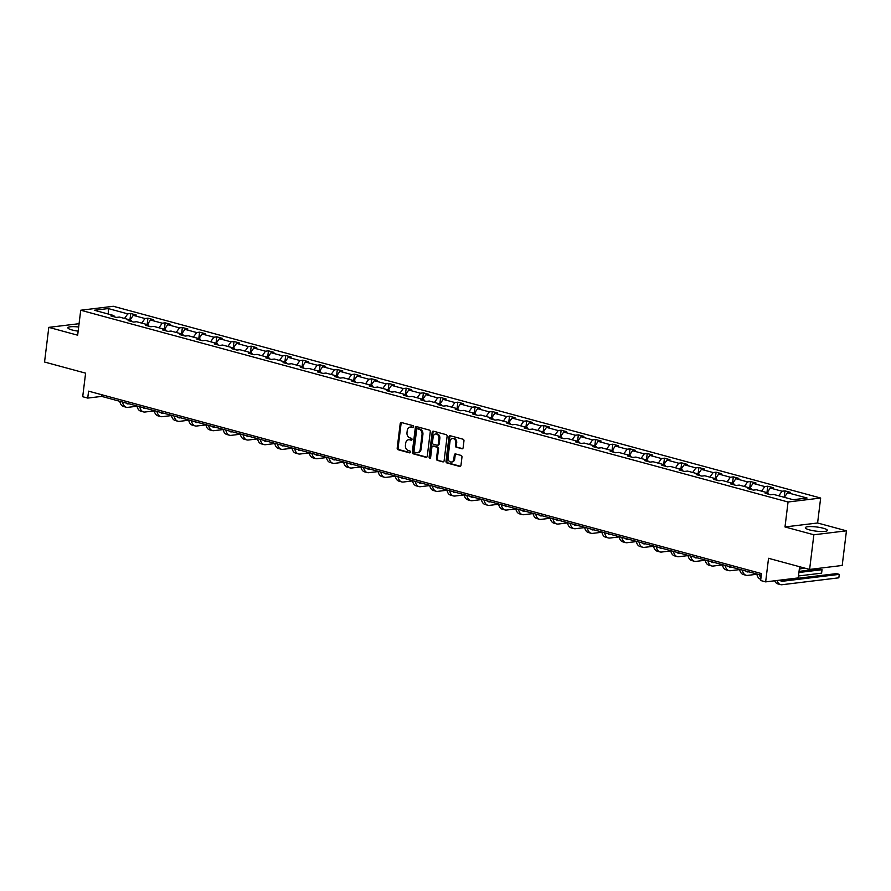 <?xml version="1.0" encoding="UTF-8"?>
<svg xmlns="http://www.w3.org/2000/svg" width="891" height="891" viewBox="0 0 891 891"><rect width="100%" height="100%" fill="white"/><g stroke="black" fill="none" stroke-linecap="round" stroke-linejoin="round"><path stroke-width="1.34" d="M413.613 426.8A0.98 0.768 -96.9 0 0 412.967 425.642L401.462 422.523A1.392 1.091 -96.9 0 0 400.204 423.593L397.197 448.084A1.392 1.091 -96.9 0 0 398.121 449.743L409.626 452.862A0.98 0.768 -96.9 0 0 409.86 450.957L408.368 450.545A4.466 3.486 -96.9 0 1 405.438 445.255L405.695 443.217A4.466 3.486 -96.9 0 1 408.624 439.72A4.466 3.486 -96.9 0 1 409.693 439.798L411.185 440.199A0.98 0.768 -96.9 0 0 411.419 438.294L409.927 437.893A4.466 3.486 -96.9 0 1 406.998 432.603L407.243 430.553A4.466 3.486 -96.9 0 1 410.172 427.067A4.466 3.486 -96.9 0 1 411.241 427.145L412.733 427.546A0.98 0.768 -96.9 0 0 413.613 426.8M823.228 528.229A11.093 2.094 7 0 0 811.701 526.592A11.093 2.094 7 0 0 805.341 527.706A11.093 2.094 7 0 0 809.485 529.889A11.093 2.094 7 0 0 821.023 531.515A11.093 2.094 7 0 0 827.371 530.412A11.093 2.094 7 0 0 823.228 528.229M78.675 326.997A11.093 2.094 7 0 0 67.883 327.777A11.093 2.094 7 0 0 72.026 329.96A11.093 2.094 7 0 0 78.163 331.14M79.076 323.689L48.805 327.365L44.55 362.024L85.603 373.162L82.707 396.729L87.73 398.088L101.697 396.395L761.282 575.207M846.45 530.824L817.593 522.995L784.993 526.949L813.862 534.778L846.45 530.824L842.195 565.473L809.607 569.438L768.543 558.301L765.647 581.879L798.247 577.914L799.617 566.732M813.862 534.778L809.607 569.438M461.872 448.808A1.392 1.091 -96.9 0 0 463.12 447.75L463.966 440.878A1.392 1.091 -96.9 0 0 463.042 439.218L450.267 435.755A1.392 1.091 -96.9 0 0 449.008 436.824L446.001 461.315A1.392 1.091 -96.9 0 0 446.926 462.964L459.7 466.439A1.392 1.091 -96.9 0 0 460.959 465.369L461.972 457.061A1.392 1.091 -96.9 0 0 461.059 455.412L455.591 453.931A1.392 1.091 -96.9 0 0 454.332 455L453.831 459.11A3.731 2.918 -96.9 0 1 451.381 462.039A3.731 2.918 -96.9 0 1 448.039 457.54L450.011 441.413A3.731 2.918 -96.9 0 1 452.461 438.495A3.731 2.918 -96.9 0 1 455.813 442.983L455.479 445.678A1.392 1.091 -96.9 0 0 456.392 447.327L462.518 448.73M765.647 581.879L760.636 580.509L761.482 573.581L88.588 391.16L87.73 398.088M784.993 526.949L788.056 502.001L80.725 310.235L113.324 306.281L820.656 498.036L788.056 502.001M48.805 327.365L77.662 335.194L80.725 310.235M430.275 431.734A1.392 1.091 -96.9 0 0 429.351 430.086L416.576 426.622A1.392 1.091 -96.9 0 0 415.317 427.691L412.31 452.183A1.392 1.091 -96.9 0 0 413.235 453.831L426.009 457.306A1.392 1.091 -96.9 0 0 427.268 456.237L430.275 431.734M433.416 431.188L446.202 434.652A1.392 1.091 -96.9 0 1 447.115 436.3L444.108 460.803A1.392 1.091 -96.9 0 1 442.86 461.872L437.392 460.38A1.392 1.091 -96.9 0 1 436.467 458.731L437.693 448.797A1.392 1.091 -96.9 0 0 436.779 447.137L433.149 446.157A1.392 1.091 -96.9 0 0 431.89 447.226L430.62 457.562A0.98 0.768 -96.9 0 1 429.106 457.161L432.168 432.258A1.392 1.091 -96.9 0 1 433.416 431.188M793.146 499.717L773.611 494.416L770.659 494.772L765.146 493.28L768.098 492.923L756.392 489.749L753.452 490.106L747.928 488.613L750.879 488.257L739.185 485.083L736.233 485.439L730.709 483.947L733.661 483.59L721.966 480.416L719.015 480.772L713.491 479.28L716.442 478.913L704.748 475.749L701.796 476.106L696.272 474.613L699.223 474.246L687.529 471.083L684.578 471.439L679.065 469.936L682.016 469.579L670.31 466.416L667.359 466.773L661.846 465.269L664.797 464.913L653.092 461.738L650.14 462.106L644.627 460.602L647.579 460.246L635.873 457.072L632.933 457.439L627.409 455.936L630.36 455.579L618.666 452.405L615.714 452.762L610.19 451.269L613.142 450.913L601.447 447.739L598.496 448.095L592.972 446.603L595.923 446.246L584.229 443.072L581.277 443.428L575.753 441.936L578.705 441.58L567.01 438.405L564.059 438.762L558.546 437.269L561.497 436.913L549.792 433.739L546.84 434.095L541.327 432.603L544.278 432.246L532.573 429.072L529.622 429.429L524.108 427.936L527.06 427.569L515.354 424.406L512.414 424.762L506.89 423.27L509.841 422.902L498.147 419.739L495.196 420.095L489.671 418.592L492.623 418.235L480.928 415.072L477.977 415.429L472.453 413.925L475.404 413.569L463.71 410.395L460.758 410.762L455.245 409.259L458.186 408.902L446.491 405.728L443.54 406.096L438.027 404.592L440.978 404.236L429.273 401.061L426.321 401.418L420.808 399.925L423.76 399.569L412.054 396.395L409.103 396.751L403.59 395.259L406.541 394.902L394.836 391.728L391.895 392.085L386.371 390.592L389.322 390.236L377.628 387.062L374.677 387.418L369.152 385.926L372.104 385.569L360.41 382.395L357.458 382.751L351.934 381.259L354.885 380.903L343.191 377.728L340.239 378.085L334.726 376.592L337.667 376.236L325.972 373.062L323.021 373.418L317.508 371.926L320.459 371.558L308.754 368.395L305.802 368.751L300.289 367.259L303.241 366.892L291.535 363.728L288.584 364.085L283.071 362.581L286.022 362.225L274.328 359.051L271.376 359.418L265.852 357.915L268.804 357.558L257.109 354.384L254.158 354.752L248.634 353.248L251.585 352.892L239.891 349.718L236.939 350.074L231.415 348.581L234.366 348.225L222.672 345.051L219.721 345.407L214.208 343.915L217.148 343.558L205.453 340.384L202.502 340.741L196.989 339.248L199.94 338.892L188.235 335.718L185.283 336.074L179.77 334.582L182.722 334.225L171.016 331.051L168.065 331.407L162.552 329.915L165.503 329.559L153.809 326.384L150.857 326.741L145.333 325.248L148.285 324.892L136.59 321.718L133.639 322.074L128.115 320.582L131.066 320.214L119.372 317.051L116.42 317.408L110.896 315.915L113.848 315.548L94.312 310.257L108.234 308.564L127.769 313.866L130.721 313.498L136.234 315.002L133.282 315.358L144.988 318.533L147.939 318.176L153.452 319.669L150.501 320.025L162.207 323.199L165.158 322.843L170.671 324.335L167.72 324.692L179.425 327.866L182.377 327.509L187.89 329.002L184.938 329.358L196.633 332.532L199.584 332.176L205.108 333.668L202.157 334.025L213.851 337.199L216.803 336.843L222.327 338.335L219.375 338.691L231.07 341.866L234.021 341.509L239.545 343.002L236.594 343.358L248.288 346.532L251.24 346.176L256.753 347.668L253.801 348.036L265.507 351.199L268.458 350.842L273.971 352.335L271.02 352.702L282.725 355.865L285.677 355.509L291.19 357.013L288.239 357.369L299.944 360.532L302.884 360.176L308.409 361.679L305.457 362.036L317.151 365.21L320.103 364.842L325.627 366.346L322.676 366.702L334.37 369.876L337.321 369.52L342.846 371.012L339.894 371.369L351.589 374.543L354.54 374.187L360.064 375.679L357.113 376.035L368.807 379.21L371.759 378.853L377.272 380.346L374.32 380.702L386.026 383.876L388.977 383.52L394.49 385.012L391.539 385.369L403.244 388.543L406.196 388.186L411.709 389.679L408.757 390.035L420.463 393.209L423.403 392.853L428.927 394.345L425.976 394.702L437.67 397.876L440.622 397.52L446.146 399.012L443.195 399.38L454.889 402.543L457.84 402.186L463.365 403.679L460.413 404.046L472.107 407.209L475.059 406.853L480.583 408.356L477.632 408.713L489.326 411.876L492.278 411.519L497.791 413.023L494.839 413.379L506.545 416.554L509.496 416.186L515.009 417.69L512.058 418.046L523.763 421.22L526.715 420.853L532.228 422.356L529.276 422.713L540.982 425.887L543.922 425.53L549.446 427.023L546.495 427.379L558.189 430.553L561.141 430.197L566.665 431.69L563.713 432.046L575.408 435.22L578.359 434.864L583.883 436.356L580.932 436.713L592.626 439.887L595.578 439.53L601.102 441.023L598.151 441.379L609.845 444.553L612.796 444.197L618.309 445.689L615.358 446.046L627.064 449.22L630.015 448.864L635.528 450.356L632.577 450.723L644.282 453.887L647.234 453.53L652.747 455.023L649.795 455.39L661.501 458.553L664.441 458.197L669.965 459.7L667.014 460.057L678.708 463.22L681.66 462.863L687.184 464.367L684.232 464.723L695.927 467.898L698.878 467.53L704.402 469.034L701.451 469.39L713.145 472.564L716.097 472.197L721.621 473.7L718.669 474.057L730.364 477.231L733.315 476.874L738.828 478.367L735.877 478.723L747.582 481.897L750.534 481.541L756.047 483.033L753.095 483.39L764.801 486.564L767.752 486.208L773.265 487.7L770.314 488.056L782.02 491.231L784.96 490.874L790.484 492.367L787.533 492.723L807.068 498.024L793.146 499.717M778.79 495.819L782.02 491.231M767.084 492.645L770.314 488.056M768.855 494.282L768.098 492.923M761.571 491.153L764.801 486.564M749.866 487.978L753.095 483.39M751.636 489.616L750.879 488.257M744.353 486.486L747.582 481.897M732.647 483.312L735.877 478.723M734.418 484.949L733.661 483.59M727.134 481.819L730.364 477.231M715.44 478.645L718.669 474.057M717.199 480.282L716.442 478.913M709.915 477.153L713.145 472.564M698.221 473.979L701.451 469.39M699.981 475.616L699.223 474.246M692.697 472.475L695.927 467.898M681.002 469.312L684.232 464.723M682.773 470.949L682.016 469.579M675.478 467.808L678.708 463.22M663.784 464.645L667.014 460.057M665.555 466.283L664.797 464.913M658.271 463.142L661.501 458.553M646.565 459.979L649.795 455.39M648.336 461.616L647.579 460.246M641.052 458.475L644.282 453.887M629.347 455.301L632.577 450.723M631.118 456.938L630.36 455.579M623.834 453.809L627.064 449.22M612.128 450.634L615.358 446.046M613.899 452.272L613.142 450.913M606.615 449.142L609.845 444.553M594.921 445.968L598.151 441.379M596.68 447.605L595.923 446.246M589.397 444.475L592.626 439.887M577.702 441.301L580.932 436.713M579.462 442.938L578.705 441.58M572.178 439.809L575.408 435.22M560.484 436.635L563.713 432.046M562.254 438.272L561.497 436.913M554.959 435.142L558.189 430.553M543.265 431.968L546.495 427.379M545.036 433.605L544.278 432.246M537.752 430.476L540.982 425.887M526.046 427.301L529.276 422.713M527.817 428.939L527.06 427.569M520.533 425.809L523.763 421.22M508.828 422.635L512.058 418.046M510.599 424.272L509.841 422.902M503.315 421.131L506.545 416.554M491.609 417.968L494.839 413.379M493.38 419.605L492.623 418.235M486.096 416.465L489.326 411.876M474.402 413.301L477.632 408.713M476.162 414.939L475.404 413.569M468.878 411.798L472.107 407.209M457.183 408.635L460.413 404.046M458.943 410.272L458.186 408.902M451.659 407.131L454.889 402.543M439.965 403.957L443.195 399.38M441.736 405.594L440.978 404.236M434.44 402.465L437.67 397.876M422.746 399.291L425.976 394.702M424.517 400.928L423.76 399.569M417.233 397.798L420.463 393.209M405.528 394.624L408.757 390.035M407.298 396.261L406.541 394.902M400.014 393.131L403.244 388.543M388.309 389.957L391.539 385.369M390.08 391.595L389.322 390.236M382.796 388.465L386.026 383.876M371.09 385.291L374.32 380.702M372.861 386.928L372.104 385.569M365.577 383.798L368.807 379.21M353.883 380.624L357.113 376.035M355.643 382.261L354.885 380.903M348.359 379.132L351.589 374.543M336.664 375.957L339.894 371.369M338.424 377.595L337.667 376.236M331.14 374.465L334.37 369.876M319.446 371.291L322.676 366.702M321.217 372.928L320.459 371.558M313.922 369.798L317.151 365.21M302.227 366.624L305.457 362.036M303.998 368.261L303.241 366.892M296.714 365.121L299.944 360.532M285.009 361.958L288.239 357.369M286.779 363.595L286.022 362.225M279.496 360.454L282.725 355.865M267.79 357.291L271.02 352.702M269.561 358.928L268.804 357.558M262.277 355.787L265.507 351.199M250.571 352.613L253.801 348.036M252.342 354.262L251.585 352.892M245.058 351.121L248.288 346.532M233.364 347.947L236.594 343.358M235.124 349.584L234.366 348.225M227.84 346.454L231.07 341.866M216.145 343.28L219.375 338.691M217.905 344.917L217.148 343.558M210.621 341.788L213.851 337.199M198.927 338.613L202.157 334.025M200.698 340.251L199.94 338.892M193.403 337.121L196.633 332.532M181.708 333.947L184.938 329.358M183.479 335.584L182.722 334.225M176.195 332.454L179.425 327.866M164.49 329.28L167.72 324.692M166.261 330.917L165.503 329.559M158.977 327.788L162.207 323.199M147.271 324.614L150.501 320.025M149.042 326.251L148.285 324.892M141.758 323.121L144.988 318.533M130.064 319.947L133.282 315.358M131.823 321.584L131.066 320.214M124.54 318.455L127.769 313.866M108.234 308.564L108.401 314.077M817.593 522.995L820.656 498.036M101.897 394.769L101.697 396.395M114.605 316.918L113.848 315.548M784.303 497.312L787.533 492.723M129.93 319.914L130.721 313.498M147.149 324.58L147.939 318.176M164.367 329.247L165.158 322.843M181.586 333.913L182.377 327.509M198.804 338.58L199.584 332.176M216.023 343.247L216.803 336.843M233.23 347.913L234.021 341.509M250.449 352.58L251.24 346.176M267.668 357.258L268.458 350.842M284.886 361.924L285.677 355.509M302.105 366.591L302.884 360.176M319.323 371.257L320.103 364.842M336.542 375.924L337.321 369.52M353.749 380.591L354.54 374.187M370.968 385.257L371.759 378.853M388.186 389.924L388.977 383.52M405.405 394.59L406.196 388.186M422.624 399.257L423.403 392.853M439.842 403.924L440.622 397.52M457.061 408.601L457.84 402.186M474.268 413.268L475.059 406.853M491.487 417.935L492.278 411.519M508.705 422.601L509.496 416.186M525.924 427.268L526.715 420.853M543.142 431.935L543.922 425.53M560.361 436.601L561.141 430.197M577.58 441.268L578.359 434.864M594.787 445.934L595.578 439.53M612.006 450.601L612.796 444.197M629.224 455.268L630.015 448.864M646.443 459.934L647.234 453.53M663.661 464.612L664.441 458.197M680.88 469.279L681.66 462.863M698.098 473.945L698.878 467.53M715.306 478.612L716.097 472.197M732.525 483.278L733.315 476.874M749.743 487.945L750.534 481.541M766.962 492.612L767.752 486.208M784.18 497.278L784.96 490.874M413.357 427.368L412.121 427.034A4.466 3.486 -96.9 0 0 411.052 426.956L410.172 427.067M408.624 439.72L409.504 439.608A4.466 3.486 -96.9 0 1 410.573 439.697L411.798 440.02M401.585 422.557A1.392 1.091 -96.9 0 0 401.095 423.481L398.077 447.973A1.392 1.091 -96.9 0 0 399.001 449.632L410.25 452.684M416.698 426.655A1.392 1.091 -96.9 0 0 416.197 427.58L413.19 452.071A1.392 1.091 -96.9 0 0 414.115 453.731L426.767 457.161M417.534 428.849A0.98 0.768 -96.9 0 0 416.654 429.596L414.014 451.091A0.98 0.768 -96.9 0 0 414.66 452.249L416.231 452.684A4.466 3.486 -96.9 0 0 417.3 452.762A4.466 3.486 -96.9 0 0 420.229 449.264L422.033 434.563A4.466 3.486 -96.9 0 0 419.104 429.273L417.534 428.849L418.414 428.738A0.98 0.768 -96.9 0 0 417.946 428.794M417.3 452.762L418.18 452.65A4.466 3.486 -96.9 0 0 421.109 449.153L420.229 449.264M418.414 428.738L419.984 429.161A4.466 3.486 -96.9 0 1 422.913 434.463L421.109 449.153M443.607 461.727L437.392 460.38M433.371 446.135A1.392 1.091 -96.9 0 1 434.028 446.046L437.659 447.037A1.392 1.091 -96.9 0 1 438.572 448.685L437.347 458.62A1.392 1.091 -96.9 0 0 438.272 460.279M433.549 431.222A1.392 1.091 -96.9 0 0 433.048 432.146L429.985 457.05A0.98 0.768 -96.9 0 0 430.398 458.097M438.951 438.483A3.731 2.918 -96.9 0 0 435.61 433.995A3.731 2.918 -96.9 0 0 433.16 436.913L432.458 442.593A1.392 1.091 -96.9 0 0 433.382 444.253L437.013 445.233A1.392 1.091 -96.9 0 0 438.261 444.163L438.951 438.483L439.842 438.383A3.731 2.918 -96.9 0 0 436.49 433.884L435.61 433.995M437.893 445.132A1.392 1.091 -96.9 0 0 439.14 444.063L438.261 444.163M439.842 438.383L439.14 444.063M452.461 438.495L453.341 438.383A3.731 2.918 -96.9 0 1 456.693 442.883L456.359 445.567A1.392 1.091 -96.9 0 0 457.272 447.226L462.618 448.674M451.381 462.039L452.26 461.928A3.731 2.918 -96.9 0 0 454.711 459.01L453.831 459.11M455.713 453.965A1.392 1.091 -96.9 0 0 455.212 454.889L454.711 459.01M450.389 435.788A1.392 1.091 -96.9 0 0 449.888 436.713L446.881 461.204A1.392 1.091 -96.9 0 0 447.805 462.863L460.458 466.294M125.876 402.944A7.117 4.232 105.2 0 0 127.224 403.812A7.117 4.232 105.2 0 0 128.237 403.89L128.995 403.79M137.069 406.229L127.814 407.354A10.67 6.348 -74.8 0 1 126.299 407.254A10.67 6.348 -74.8 0 1 122.557 402.053M126.299 407.254L123.537 406.496A10.67 6.348 -74.8 0 1 119.795 401.295M143.095 407.61A7.117 4.232 105.2 0 0 144.442 408.49A7.117 4.232 105.2 0 0 145.456 408.557L146.213 408.457M154.277 410.896L145.033 412.021A10.67 6.348 -74.8 0 1 143.518 411.92A10.67 6.348 -74.8 0 1 139.776 406.719M143.518 411.92L140.756 411.174A10.67 6.348 -74.8 0 1 137.014 405.962M160.302 412.277A7.117 4.232 105.2 0 0 161.661 413.157A7.117 4.232 105.2 0 0 162.674 413.224L163.432 413.123M171.495 415.562L162.251 416.687A10.67 6.348 -74.8 0 1 160.736 416.587A10.67 6.348 -74.8 0 1 156.994 411.386M160.736 416.587L157.974 415.841A10.67 6.348 -74.8 0 1 154.232 410.64M177.521 416.943A7.117 4.232 105.2 0 0 178.879 417.823A7.117 4.232 105.2 0 0 179.893 417.89L180.65 417.801M188.714 420.229L179.459 421.354A10.67 6.348 -74.8 0 1 177.944 421.254A10.67 6.348 -74.8 0 1 174.213 416.052M177.944 421.254L175.193 420.507A10.67 6.348 -74.8 0 1 171.451 415.306M194.739 421.621A7.117 4.232 105.2 0 0 196.098 422.49A7.117 4.232 105.2 0 0 197.1 422.557L197.869 422.468M205.932 424.896L196.677 426.021A10.67 6.348 -74.8 0 1 195.162 425.92A10.67 6.348 -74.8 0 1 191.42 420.719M195.162 425.92L192.411 425.174A10.67 6.348 -74.8 0 1 188.669 419.973M211.958 426.288A7.117 4.232 105.2 0 0 213.317 427.157A7.117 4.232 105.2 0 0 214.319 427.223L215.076 427.134M223.151 429.562L213.896 430.687A10.67 6.348 -74.8 0 1 212.381 430.587A10.67 6.348 -74.8 0 1 208.639 425.386M212.381 430.587L209.619 429.841A10.67 6.348 -74.8 0 1 205.888 424.639M229.176 430.954A7.117 4.232 105.2 0 0 230.535 431.823A7.117 4.232 105.2 0 0 231.537 431.89L232.295 431.801M240.37 434.229L231.114 435.354A10.67 6.348 -74.8 0 1 229.6 435.254A10.67 6.348 -74.8 0 1 225.857 430.052M229.6 435.254L226.837 434.507A10.67 6.348 -74.8 0 1 223.095 429.306M246.395 435.621A7.117 4.232 105.2 0 0 247.743 436.49A7.117 4.232 105.2 0 0 248.756 436.557L249.513 436.467M257.588 438.895L248.333 440.02A10.67 6.348 -74.8 0 1 246.818 439.92A10.67 6.348 -74.8 0 1 243.076 434.719M246.818 439.92L244.056 439.174A10.67 6.348 -74.8 0 1 240.314 433.973M263.613 440.288A7.117 4.232 105.2 0 0 264.961 441.156A7.117 4.232 105.2 0 0 265.975 441.223L266.732 441.134M274.796 443.573L265.551 444.687A10.67 6.348 -74.8 0 1 264.037 444.587A10.67 6.348 -74.8 0 1 260.295 439.386M264.037 444.587L261.275 443.841A10.67 6.348 -74.8 0 1 257.532 438.639M280.821 444.954A7.117 4.232 105.2 0 0 282.18 445.823A7.117 4.232 105.2 0 0 283.193 445.89L283.951 445.801M292.014 448.24L282.77 449.365A10.67 6.348 -74.8 0 1 281.255 449.253A10.67 6.348 -74.8 0 1 277.513 444.052M281.255 449.253L278.493 448.507A10.67 6.348 -74.8 0 1 274.751 443.306M298.04 449.621A7.117 4.232 105.2 0 0 299.398 450.49A7.117 4.232 105.2 0 0 300.412 450.556L301.169 450.467M309.233 452.906L299.977 454.031A10.67 6.348 -74.8 0 1 298.463 453.92A10.67 6.348 -74.8 0 1 294.732 448.719M298.463 453.92L295.712 453.174A10.67 6.348 -74.8 0 1 291.97 447.973M315.258 454.287A7.117 4.232 105.2 0 0 316.617 455.156A7.117 4.232 105.2 0 0 317.619 455.234L318.388 455.134M326.451 457.573L317.196 458.698A10.67 6.348 -74.8 0 1 315.681 458.598A10.67 6.348 -74.8 0 1 311.939 453.396M315.681 458.598L312.93 457.84A10.67 6.348 -74.8 0 1 309.188 452.639M332.477 458.954A7.117 4.232 105.2 0 0 333.835 459.834A7.117 4.232 105.2 0 0 334.838 459.901L335.595 459.801M343.67 462.24L334.415 463.365A10.67 6.348 -74.8 0 1 332.9 463.264A10.67 6.348 -74.8 0 1 329.158 458.063M332.9 463.264L330.138 462.507A10.67 6.348 -74.8 0 1 326.407 457.306M349.695 463.621A7.117 4.232 105.2 0 0 351.054 464.501A7.117 4.232 105.2 0 0 352.056 464.567L352.814 464.467M360.888 466.906L351.633 468.031A10.67 6.348 -74.8 0 1 350.118 467.931A10.67 6.348 -74.8 0 1 346.376 462.73M350.118 467.931L347.356 467.185A10.67 6.348 -74.8 0 1 343.614 461.983M366.914 468.287A7.117 4.232 105.2 0 0 368.261 469.167A7.117 4.232 105.2 0 0 369.275 469.234L370.032 469.145M378.107 471.573L368.852 472.698A10.67 6.348 -74.8 0 1 367.337 472.598A10.67 6.348 -74.8 0 1 363.595 467.396M367.337 472.598L364.575 471.851A10.67 6.348 -74.8 0 1 360.833 466.65M384.132 472.965A7.117 4.232 105.2 0 0 385.48 473.834A7.117 4.232 105.2 0 0 386.494 473.901L387.251 473.812M395.314 476.24L386.07 477.364A10.67 6.348 -74.8 0 1 384.556 477.264A10.67 6.348 -74.8 0 1 380.813 472.063M384.556 477.264L381.793 476.518A10.67 6.348 -74.8 0 1 378.051 471.317M401.34 477.632A7.117 4.232 105.2 0 0 402.699 478.5A7.117 4.232 105.2 0 0 403.712 478.567L404.469 478.478M412.533 480.906L403.289 482.031A10.67 6.348 -74.8 0 1 401.774 481.931A10.67 6.348 -74.8 0 1 398.032 476.73M401.774 481.931L399.012 481.185A10.67 6.348 -74.8 0 1 395.27 475.983M418.558 482.298A7.117 4.232 105.2 0 0 419.917 483.167A7.117 4.232 105.2 0 0 420.931 483.234L421.688 483.145M429.752 485.573L420.496 486.698A10.67 6.348 -74.8 0 1 418.982 486.597A10.67 6.348 -74.8 0 1 415.251 481.396M418.982 486.597L416.231 485.851A10.67 6.348 -74.8 0 1 412.488 480.65M435.777 486.965A7.117 4.232 105.2 0 0 437.136 487.834A7.117 4.232 105.2 0 0 438.138 487.9L438.907 487.811M446.97 490.239L437.715 491.364A10.67 6.348 -74.8 0 1 436.2 491.264A10.67 6.348 -74.8 0 1 432.458 486.063M436.2 491.264L433.449 490.518A10.67 6.348 -74.8 0 1 429.707 485.317M452.996 491.632A7.117 4.232 105.2 0 0 454.354 492.5A7.117 4.232 105.2 0 0 455.357 492.567L456.114 492.478M464.189 494.917L454.933 496.031A10.67 6.348 -74.8 0 1 453.419 495.931A10.67 6.348 -74.8 0 1 449.677 490.729M453.419 495.931L450.657 495.184A10.67 6.348 -74.8 0 1 446.926 489.983M470.214 496.298A7.117 4.232 105.2 0 0 471.573 497.167A7.117 4.232 105.2 0 0 472.575 497.234L473.333 497.145M481.407 499.584L472.152 500.709A10.67 6.348 -74.8 0 1 470.637 500.597A10.67 6.348 -74.8 0 1 466.895 495.396M470.637 500.597L467.875 499.851A10.67 6.348 -74.8 0 1 464.133 494.65M487.433 500.965A7.117 4.232 105.2 0 0 488.78 501.833A7.117 4.232 105.2 0 0 489.794 501.9L490.551 501.811M498.626 504.25L489.371 505.375A10.67 6.348 -74.8 0 1 487.856 505.264A10.67 6.348 -74.8 0 1 484.114 500.063M487.856 505.264L485.094 504.518A10.67 6.348 -74.8 0 1 481.352 499.316M504.64 505.631A7.117 4.232 105.2 0 0 505.999 506.5A7.117 4.232 105.2 0 0 507.012 506.578L507.77 506.478M515.833 508.917L506.589 510.042A10.67 6.348 -74.8 0 1 505.074 509.942A10.67 6.348 -74.8 0 1 501.332 504.729M505.074 509.942L502.312 509.184A10.67 6.348 -74.8 0 1 498.57 503.983M521.859 510.298A7.117 4.232 105.2 0 0 523.217 511.167A7.117 4.232 105.2 0 0 524.231 511.245L524.988 511.144M533.052 513.584L523.808 514.708A10.67 6.348 -74.8 0 1 522.293 514.608A10.67 6.348 -74.8 0 1 518.551 509.407M522.293 514.608L519.531 513.851A10.67 6.348 -74.8 0 1 515.789 508.65M539.077 514.965A7.117 4.232 105.2 0 0 540.436 515.844A7.117 4.232 105.2 0 0 541.45 515.911L542.207 515.811M550.27 518.25L541.015 519.375A10.67 6.348 -74.8 0 1 539.5 519.275A10.67 6.348 -74.8 0 1 535.769 514.074M539.5 519.275L536.75 518.529A10.67 6.348 -74.8 0 1 533.007 513.316M556.296 519.631A7.117 4.232 105.2 0 0 557.655 520.511A7.117 4.232 105.2 0 0 558.657 520.578L559.425 520.489M567.489 522.917L558.234 524.042A10.67 6.348 -74.8 0 1 556.719 523.941A10.67 6.348 -74.8 0 1 552.977 518.74M556.719 523.941L553.968 523.195A10.67 6.348 -74.8 0 1 550.226 517.994M573.514 524.309A7.117 4.232 105.2 0 0 574.873 525.178A7.117 4.232 105.2 0 0 575.876 525.245L576.633 525.155M584.708 527.583L575.452 528.708A10.67 6.348 -74.8 0 1 573.938 528.608A10.67 6.348 -74.8 0 1 570.195 523.407M573.938 528.608L571.176 527.862A10.67 6.348 -74.8 0 1 567.444 522.661M590.733 528.976A7.117 4.232 105.2 0 0 592.092 529.844A7.117 4.232 105.2 0 0 593.094 529.911L593.852 529.822M601.926 532.25L592.671 533.375A10.67 6.348 -74.8 0 1 591.156 533.275A10.67 6.348 -74.8 0 1 587.414 528.073M591.156 533.275L588.394 532.528A10.67 6.348 -74.8 0 1 584.652 527.327M607.952 533.642A7.117 4.232 105.2 0 0 609.299 534.511A7.117 4.232 105.2 0 0 610.313 534.578L611.07 534.489M619.145 536.917L609.889 538.041A10.67 6.348 -74.8 0 1 608.375 537.941A10.67 6.348 -74.8 0 1 604.633 532.74M608.375 537.941L605.613 537.195A10.67 6.348 -74.8 0 1 601.87 531.994M625.159 538.309A7.117 4.232 105.2 0 0 626.518 539.178A7.117 4.232 105.2 0 0 627.531 539.244L628.289 539.155M636.352 541.583L627.108 542.708A10.67 6.348 -74.8 0 1 625.593 542.608A10.67 6.348 -74.8 0 1 621.851 537.407M625.593 542.608L622.831 541.862A10.67 6.348 -74.8 0 1 619.089 536.66M642.378 542.975A7.117 4.232 105.2 0 0 643.736 543.844A7.117 4.232 105.2 0 0 644.75 543.911L645.507 543.822M653.571 546.261L644.327 547.375A10.67 6.348 -74.8 0 1 642.812 547.274A10.67 6.348 -74.8 0 1 639.07 542.073M642.812 547.274L640.05 546.528A10.67 6.348 -74.8 0 1 636.308 541.327M659.596 547.642A7.117 4.232 105.2 0 0 660.955 548.511A7.117 4.232 105.2 0 0 661.968 548.578L662.726 548.488M670.789 550.928L661.534 552.052A10.67 6.348 -74.8 0 1 660.019 551.941A10.67 6.348 -74.8 0 1 656.288 546.74M660.019 551.941L657.268 551.195A10.67 6.348 -74.8 0 1 653.526 545.994M676.815 552.309A7.117 4.232 105.2 0 0 678.174 553.177A7.117 4.232 105.2 0 0 679.176 553.244L679.944 553.155M688.008 555.594L678.753 556.719A10.67 6.348 -74.8 0 1 677.238 556.608A10.67 6.348 -74.8 0 1 673.496 551.406M677.238 556.608L674.487 555.861A10.67 6.348 -74.8 0 1 670.745 550.66M694.033 556.975A7.117 4.232 105.2 0 0 695.392 557.844A7.117 4.232 105.2 0 0 696.394 557.911L697.152 557.822M705.227 560.261L695.971 561.386A10.67 6.348 -74.8 0 1 694.457 561.285A10.67 6.348 -74.8 0 1 690.714 556.073M694.457 561.285L691.694 560.528A10.67 6.348 -74.8 0 1 687.963 555.327M711.252 561.642A7.117 4.232 105.2 0 0 712.611 562.511A7.117 4.232 105.2 0 0 713.613 562.589L714.37 562.488M722.445 564.927L713.19 566.052A10.67 6.348 -74.8 0 1 711.675 565.952A10.67 6.348 -74.8 0 1 707.933 560.751M711.675 565.952L708.913 565.195A10.67 6.348 -74.8 0 1 705.171 559.994M728.47 566.308A7.117 4.232 105.2 0 0 729.818 567.188A7.117 4.232 105.2 0 0 730.832 567.255L731.589 567.155M739.664 569.594L730.408 570.719A10.67 6.348 -74.8 0 1 728.894 570.619A10.67 6.348 -74.8 0 1 725.151 565.417M728.894 570.619L726.132 569.872A10.67 6.348 -74.8 0 1 722.389 564.66M745.678 570.975A7.117 4.232 105.2 0 0 747.037 571.855A7.117 4.232 105.2 0 0 748.05 571.922L748.808 571.822M804.45 568.035L799.327 569.104M756.871 574.261L747.627 575.386A10.67 6.348 -74.8 0 1 746.112 575.285A10.67 6.348 -74.8 0 1 742.37 570.084M746.112 575.285L743.35 574.539A10.67 6.348 -74.8 0 1 739.608 569.338M798.915 572.501L822.037 569.694L819.274 568.948L799.049 571.398M821.613 573.158L822.037 569.694L821.613 573.158L798.481 575.965M760.914 578.17A10.67 6.348 -74.8 0 1 759.589 574.751M760.78 579.261L760.569 579.206A10.67 6.348 -74.8 0 1 756.827 574.004M779.97 580.141A7.117 4.232 105.2 0 0 781.474 581.188A7.117 4.232 105.2 0 0 782.487 581.255L839.255 574.361L836.493 573.615L780.238 580.442M838.832 577.825L839.255 574.361L838.832 577.825L782.053 584.719A10.67 6.348 -74.8 0 1 780.538 584.619A10.67 6.348 -74.8 0 1 777.052 580.487M780.538 584.619L777.787 583.872A10.67 6.348 -74.8 0 1 774.658 580.776M412.121 427.034L411.241 427.145M410.573 439.697L409.693 439.798M399.001 449.632L398.121 449.743M398.077 447.973L397.197 448.084M401.095 423.481L400.204 423.593M426.666 457.217L426.009 457.306M414.115 453.731L413.235 453.831M413.19 452.071L412.31 452.183M416.197 427.58L415.317 427.691M422.913 434.463L422.033 434.563M419.984 429.161L419.104 429.273M443.518 461.783L442.86 461.872M437.347 458.62L436.467 458.731M438.572 448.685L437.693 448.797M437.659 447.037L436.779 447.137M434.028 446.046L433.149 446.157M429.985 457.05L429.106 457.161M433.048 432.146L432.168 432.258M457.272 447.226L456.392 447.327M456.359 445.567L455.479 445.678M456.693 442.883L455.813 442.983M455.212 454.889L454.332 455M460.357 466.349L459.7 466.439M447.805 462.863L446.926 462.964M446.881 461.204L446.001 461.315M449.888 436.713L449.008 436.824M126.322 403.367L128.237 403.89M143.54 408.033L145.456 408.557M160.759 412.7L162.674 413.224M177.977 417.367L179.893 417.89M195.185 422.033L197.1 422.557M212.403 426.7L214.319 427.223M229.622 431.367L231.537 431.89M246.84 436.044L248.756 436.557M264.059 440.711L265.975 441.223M281.278 445.377L283.193 445.89M298.496 450.044L300.412 450.556M315.704 454.711L317.619 455.234M332.922 459.377L334.838 459.901M350.141 464.044L352.056 464.567M367.359 468.711L369.275 469.234M384.578 473.377L386.494 473.901M401.796 478.044L403.712 478.567M419.015 482.71L420.931 483.234M436.222 487.388L438.138 487.9M453.441 492.055L455.357 492.567M470.66 496.721L472.575 497.234M487.878 501.388L489.794 501.9M505.097 506.055L507.012 506.578M522.315 510.721L524.231 511.245M539.534 515.388L541.45 515.911M556.741 520.054L558.657 520.578M573.96 524.721L575.876 525.245M591.178 529.388L593.094 529.911M608.397 534.054L610.313 534.578M625.616 538.732L627.531 539.244M642.834 543.399L644.75 543.911M660.053 548.065L661.968 548.578M677.26 552.732L679.176 553.244M694.479 557.398L696.394 557.911M711.697 562.065L713.613 562.589M728.916 566.732L730.832 567.255M746.135 571.398L748.05 571.922M780.572 580.732L782.487 581.255M418.18 428.727L417.289 428.827M433.694 446.023L432.814 446.135M438.227 445.155L437.347 445.266"/></g></svg>
